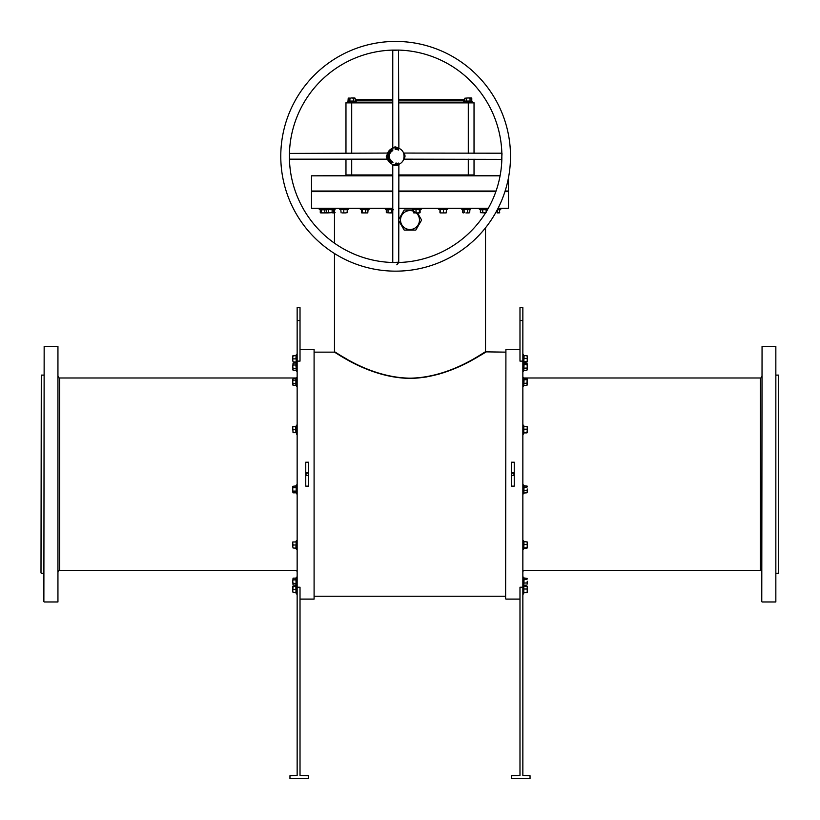 <?xml version="1.0" encoding="UTF-8"?>
<svg xmlns="http://www.w3.org/2000/svg" width="820" height="820" viewBox="0 0 820 820"><rect width="100%" height="100%" fill="white"/><g stroke="black" fill="none" stroke-linecap="round" stroke-linejoin="round"><path stroke-width="1.23" d="M58.23 571.817A1.435 1.435 0 0 1 59.665 570.382L297.147 570.382M58.23 376.544A1.435 1.435 0 0 0 59.665 377.979L59.665 570.382M761.77 376.544A1.435 1.435 0 0 1 760.335 377.979L523.724 377.979M761.77 571.817A1.435 1.435 0 0 0 760.335 570.382L522.852 570.382M314.091 349.269L314.091 599.092L314.091 349.269L300.017 349.269M505.622 598.805L505.909 349.269L505.622 598.805M778.713 375.109L778.713 573.252L778.713 375.109L776.13 375.109M41 572.965L41.287 375.109L41 572.965M498.078 208.27L508.492 208.27L497.924 208.557M488.146 208.557L398.51 208.557M398.51 208.27L488.31 208.27M410 191.326L495.946 191.326L410 191.326M505.028 191.326L508.205 191.326L505.028 191.326M505.12 191.039L508.492 191.039L508.492 191.613L504.935 191.613M495.844 191.613L398.51 191.613M761.77 601.675L762.057 346.399L761.77 601.675M775.843 346.399L775.843 601.962L775.843 346.399L762.057 346.399M43.87 601.675L44.157 346.399L43.87 601.675M57.943 346.399L57.943 601.962L57.943 346.399L44.157 346.399M408.647 378.389L410.512 378.399C368.61 378.112 334.293 351.032 334.191 352.139L314.378 352.139M413.567 378.327L426.769 376.944M438.628 374.227L439.284 374.043M442.626 373.018L452.107 369.594M452.384 369.482L453.737 368.928M463.474 364.541L466.303 363.147M476.584 357.622L478.275 356.649M479.823 355.747L485.809 352.139C485.809 351.001 451.943 377.641 410.512 378.399L410.512 378.174C451.892 377.395 485.583 350.663 485.522 351.852C485.358 350.796 451.482 377.651 410 378.174L410.512 378.174M305.788 474.462L305.757 474.175C306.721 476.03 307.674 476.03 308.638 474.175C307.674 476.03 306.721 476.03 305.757 474.175A1.435 1.435 0 0 0 307.192 475.62A1.435 1.435 0 0 0 308.638 474.175L308.627 474.134M511.362 474.175C512.326 472.33 513.279 472.33 514.242 474.175A1.435 1.435 0 0 0 512.808 472.74A1.435 1.435 0 0 0 511.362 474.175C512.326 476.03 513.279 476.03 514.242 474.175C513.279 476.03 512.326 476.03 511.362 474.175A1.435 1.435 0 0 0 512.808 475.62A1.435 1.435 0 0 0 514.242 474.175L514.242 474.134M775.843 601.962L762.057 601.962M778.713 573.252L776.13 573.252M296.276 377.979L59.665 377.979M57.943 601.962L44.157 601.962M43.87 375.109L41.287 375.109M43.87 573.252L41.287 573.252M415.976 212.687A9.481 9.481 0 0 0 400.519 220.047A9.481 9.481 0 0 0 410 229.518A9.481 9.481 0 0 0 416.252 212.923M413.485 209.992L404.198 209.992L398.397 220.047L404.198 230.092L415.801 230.092L421.603 220.047L417.493 212.923M308.638 486.147L305.757 486.147L305.757 462.213L308.638 462.213L308.638 486.147M297.147 361.128L300.017 361.128L300.017 307.623L297.147 307.623L297.147 587.233L300.017 587.233L300.017 775.412L308.638 775.699L308.638 778.569L289.962 778.569L289.962 775.699L297.147 775.412L297.147 587.233M314.091 599.092L300.017 599.092M511.362 462.213L514.242 462.213L514.242 486.147L511.362 486.147L511.362 462.213M519.982 349.269L505.909 349.269M519.982 599.092L505.909 599.092M522.852 587.233L519.982 587.233L519.982 775.412L511.362 775.699L511.362 778.569L530.038 778.569L530.038 775.699L522.852 775.412L522.852 361.128L519.982 361.128L519.982 307.623L522.852 307.623L522.852 361.128M505.622 352.139L485.522 351.852L485.522 227.816M505.622 596.222L314.378 596.222M334.857 352.087L340.751 356.085M347.055 359.652L350.447 361.466M305.757 474.175A1.435 1.435 0 0 1 307.192 472.74A1.435 1.435 0 0 1 308.638 474.175L308.207 473.16L306.649 472.853M307.674 472.822L305.788 473.898M513.279 472.822L511.608 473.386M410 378.174C368.457 377.63 334.683 350.816 334.478 351.852C334.396 350.642 367.975 377.323 409.385 378.174L408.729 378.163M387.973 375.662L387.101 375.457M351.831 361.804L350.622 361.169M347.27 359.365L338.076 354.055M335.995 352.784L335.236 352.323M392.77 191.039L311.508 191.039L392.77 191.326L311.508 191.613L392.77 191.613M392.77 208.557L311.508 208.27L392.77 208.27M395.64 271.154A114.861 114.861 0 0 1 280.778 156.292A114.861 114.861 0 0 1 395.64 41.43A114.861 114.861 0 0 1 510.501 156.292A114.861 114.861 0 0 1 395.64 271.154M289.439 153.268A106.251 106.251 0 0 1 392.616 50.092L398.663 50.092A106.251 106.251 0 0 1 501.85 153.268L501.85 159.316A106.251 106.251 0 0 1 398.663 262.502L392.616 262.502A106.251 106.251 0 0 1 289.439 159.316L289.429 153.207L289.726 159.162L387.122 159.162L386.261 156.292L386.743 155.103M396.829 264.798L398.735 262.502L398.868 164.277M398.735 50.081L392.77 50.379L392.77 147.774L395.64 146.913L396.839 147.395M396.982 147.784L394.307 147.784L394.461 147.036M387.132 154.949L387.45 153.617M404.639 156.292C403.993 152.868 404.106 152.561 404.947 155.369L405.029 156.292C404.209 159.705 404.055 160.013 404.578 157.235M404.209 157.204L404.188 157.348C403.635 160.669 403.635 159.972 404.198 155.257C403.635 151.895 403.635 152.592 404.188 157.348L404.096 157.963M395.64 165.291C399.073 164.646 399.381 164.758 396.562 165.599L395.64 165.681C392.237 164.861 391.919 164.707 394.707 165.23M398.786 164.318L396.675 164.851L396.562 165.599M396.275 164.881L395.64 164.912A8.61 8.61 0 0 1 387.03 156.292A8.61 8.61 0 0 1 395.64 147.682A8.61 8.61 0 0 1 404.26 156.292A8.61 8.61 0 0 1 395.64 164.912L394.584 164.84M392.616 262.502L398.51 262.215M501.696 159.141L502.014 153.576M398.51 191.039L496.049 191.039M398.51 175.531L500.138 175.531M500.077 175.818L398.51 175.818M398.51 99.435L464.807 99.702M471.541 101.229L464.581 101.362L463.925 102.305L465.996 102.305L398.51 102.305L473.458 102.305A0.574 0.574 0 0 1 474.032 102.879L474.032 153.422M392.77 102.305L351.708 102.305L392.77 102.305M397.464 163.334L397.403 163.887L397.464 163.334M397.608 149.712L397.864 148.799L397.608 149.712M398.663 149.988L398.089 149.855L398.448 149.025L398.622 150.091L398.089 149.855L398.448 149.025L398.663 149.988M391.909 149.824A7.462 7.462 0 0 0 391.909 162.76L392.964 162.647L392.483 161.765A6.314 6.314 0 0 1 392.483 150.818L392.964 149.947L391.909 149.824M397.259 149.127L396.593 149.004L397.259 149.127M396.388 149.332L395.793 149.414L395.845 148.502L396.388 149.332L395.793 149.414L395.845 148.502L396.388 149.332M395.025 148.974L395.271 149.435L395.547 148.768L395.271 149.435L395.547 148.768L395.025 148.974M395.845 163.918L395.373 163.18L395.845 163.918M396.162 163.272L396.716 163.098L396.818 164L396.142 163.159L396.716 163.098L396.818 164L396.162 163.272M397.823 163.313L398.458 163.077L397.823 163.313M392.77 175.818L311.508 175.818L392.77 175.531M345.968 153.422L345.968 102.879A0.574 0.574 0 0 1 346.542 102.305L351.708 102.305L351.708 153.422M345.384 175.531A0.574 0.574 0 0 0 345.968 174.957L345.968 159.162M474.032 159.162L474.032 174.957A0.574 0.574 0 0 0 474.616 175.531A0.574 0.574 0 0 1 474.032 174.957A0.574 0.574 0 0 0 474.616 175.531M393.825 147.877L392.565 148.246M501.368 159.008A0.574 0.543 -18.5 0 1 501.85 159.367L404.157 159.162M345.968 102.879A0.574 0.574 0 0 1 346.542 102.305A0.574 0.574 0 0 0 345.968 102.879L392.77 102.879M355.193 99.702L392.77 99.435M296.061 363.485L296.01 366.735M296.061 369.061L295.897 368.477L293.047 368.477L292.781 366.735L293.047 370.22L293.047 368.477M295.743 361.886L296.481 363.362L296.481 371.214L295.897 364.992L293.047 364.992L292.781 366.735L293.047 363.25L296.276 362.809M293.047 363.25L293.047 364.992M292.781 369.348L293.047 370.22L292.781 369.348M295.897 370.22L293.047 370.22M296.194 364.88L295.897 363.25M524.103 363.28L523.806 370.414L523.806 363.055L523.99 363.772L523.806 363.055L527.076 363.475M527.076 369.994L527.219 366.335L527.219 369.523M527.219 363.947L527.219 366.335L526.952 363.28M523.806 370.414L526.952 370.189M523.806 364.469L526.952 364.613M523.806 368.149L526.952 368.067M349.381 101.219L351.708 101.178L347.987 101.362L348.223 98.215L349.094 97.939L348.223 98.215M354.947 101.229L349.853 101.362L349.966 98.215L351.708 97.939L349.966 98.215M349.966 101.065L353.451 101.065L353.451 98.215L351.708 97.939L354.322 97.939L355.193 98.215L355.193 101.065L356.075 102.305M355.193 98.215L353.451 98.215M353.563 101.362L355.193 101.065M463.925 102.305L468.292 102.305L468.292 102.879L398.51 102.879M464.807 98.215L468.292 97.939L464.807 98.215L464.581 101.362L468.292 101.178L465.965 101.219M464.807 101.065L470.034 101.065L470.034 98.215L468.292 97.939L470.905 97.939L471.777 98.215L471.777 101.065L472.658 102.305M471.305 97.939L470.034 98.215M466.549 101.065L466.549 98.215M470.147 101.362L471.777 101.065M296.194 362.091L296.194 355.654L296.194 362.091L293.047 361.886L292.781 360.38L293.047 361.886M296.01 357.274L296.194 355.654L292.781 355.859L292.781 357.366L293.047 355.859M292.781 360.38L292.781 357.366L292.781 360.38M296.194 355.654L295.897 358.873L293.047 358.873M296.01 379.137L296.481 386.394L296.481 377.436L297.147 377.548M292.781 384.529L292.781 381.915L293.047 385.4L292.781 384.529L293.047 385.4L295.897 385.4L295.897 378.43L293.047 378.43L292.781 381.915L292.781 379.301M296.194 383.77L293.047 383.657M296.194 380.06L293.047 380.172M296.481 377.436L295.897 378.43M297.147 425.313L296.481 425.19L296.01 426.472L296.481 434.159L296.481 425.19M297.147 434.036L296.481 434.159M295.743 432.693L293.047 432.693L292.781 428.163L293.047 432.693M295.897 432.693L295.743 426.656M292.781 426.656L292.781 428.163L292.781 426.656M295.897 426.656L293.047 426.656M296.194 429.67L293.047 429.67M296.061 486.106L296.481 493.845L296.481 484.876L297.147 484.999M292.781 486.752L292.781 491.969L292.781 486.342L295.897 485.881L295.897 487.623L293.047 487.623M293.047 491.098L295.897 491.098L295.897 492.84L293.047 492.84L292.781 491.969M296.194 491.221L296.194 487.5M296.481 484.876L295.897 485.881M296.194 548.201L296.194 544.982L296.194 548.201L293.047 547.996L292.781 546.489L293.047 547.996M295.897 547.996L296.194 541.764L296.194 544.982L293.047 544.982L292.781 543.476L292.781 546.489L293.047 544.982M296.01 546.581L296.194 544.982M292.781 541.969L292.781 543.476L292.781 541.969M295.897 541.969L293.047 541.969M296.061 583.953L296.01 581.626L296.194 585.347L296.194 583.481L293.047 583.368L292.781 581.626L293.047 585.111L293.047 583.368M296.061 578.387L296.01 581.626M293.047 578.141L292.781 581.626L293.047 578.141L295.897 578.141L295.897 579.883L293.047 579.883M293.047 585.111L295.897 585.111L296.194 579.771M295.743 592.501L296.481 593.967L296.481 577.147L295.897 578.141M295.897 585.111L297.147 585.992M295.897 592.501L296.194 586.269L296.194 592.706L293.047 592.501L292.781 590.995L293.047 592.501M296.01 587.878L296.194 586.269L292.781 586.474L292.781 590.995L293.047 586.474M295.897 586.474L295.897 589.488L293.047 589.488M527.198 355.839L527.219 357.038L526.952 355.654L524.103 355.654L523.806 362.307L523.806 355.931M527.219 361.886L527.219 360.031L527.198 361.917M527.219 357.038L527.219 360.031L527.219 357.038M524.103 362.091L526.952 362.091M523.806 358.391L526.952 358.422M523.806 361.825L526.952 361.64M524.103 378.461L523.806 385.595L523.806 378.235L527.076 378.655M523.847 385.513L523.806 378.235M523.806 383.329L526.952 383.247L527.219 379.127L527.219 384.703M527.076 385.174L526.952 383.247M526.952 378.461L527.219 379.127M523.806 379.65L526.952 379.793M523.806 385.595L526.952 385.369M527.219 426.687L527.219 430.828L527.219 426.656L523.806 426.236L523.806 433.103L523.806 426.728M523.806 432.622L526.952 432.437L527.219 430.828L527.198 432.714M523.806 429.188L526.952 429.219M524.103 432.888L526.952 432.888M524.103 485.911L523.806 493.045L523.806 485.676L527.076 486.096M523.847 492.963L523.806 485.676M527.219 488.966L527.219 491.754L527.219 488.966M523.806 493.045L526.952 492.81L527.219 491.754L527.076 492.625M526.952 492.81L527.219 492.143M526.952 485.911L527.219 486.578M523.806 487.101L526.952 487.234M523.806 490.78L526.952 490.688M527.198 541.938L527.219 547.965L527.219 541.969L523.806 541.548L523.806 548.416L523.99 541.805M523.806 544.49L526.952 544.521M523.806 547.924L526.952 547.739M524.103 548.201L526.952 548.201M524.103 578.172L523.806 585.306L523.806 577.946L527.076 578.366M523.99 578.664L523.806 577.946L523.99 578.664M527.219 581.226L527.219 584.014L527.219 581.226M526.952 578.172L527.219 578.838M523.806 579.361L526.952 579.504M523.806 583.04L526.952 582.958M523.806 585.306L526.952 585.08M527.219 592.501L527.219 586.474L523.806 586.054L523.806 592.922L523.806 586.536M527.219 592.47L527.219 586.495M523.806 588.996L526.952 589.026M523.806 592.429L526.952 592.245M524.103 592.706L526.952 592.706M480.776 209.695L487.398 209.695M499.175 212.923L499.944 209.51L497.391 209.807L499.359 209.695M497.197 212.923L499.482 212.831M499.718 212.657L497.197 212.708M497.391 209.807L497.391 212.657M498.55 208.557L498.673 209.223L497.586 209.223M497.391 209.695L500.794 209.223L500.671 208.557M497.197 209.951L497.197 212.657M487.223 209.807L486.147 209.807L487.459 209.51L487.223 210.156M486.865 209.695L487.459 209.51M486.147 212.657L480.417 212.657L485.522 212.954M482.672 209.51L486.147 209.807L486.147 211.949M480.417 212.657L480.417 209.807L482.744 209.807L482.744 212.657M469.921 209.51L462.531 209.51L469.921 209.51L469.686 212.657L468.671 212.923L469.532 212.759M462.531 209.51L461.865 208.557M465.914 212.923L468.671 212.923L465.914 212.923M462.931 212.759L463.474 212.923M468.978 212.923L469.686 212.657M467.738 209.51L467.646 212.657M464.048 209.51L464.181 212.657M462.767 209.807L462.767 212.657M446.162 212.913L440.135 212.923L446.152 212.923L446.531 209.51L439.735 209.51L446.141 209.51M443.517 209.51L443.497 212.657M440.125 209.51L440.319 212.657M439.95 209.807L439.95 212.657M414.028 209.51L420.322 209.51L419.379 209.807L419.379 212.657L417.728 212.923L419.871 212.882M413.782 212.923L417.728 212.923L413.485 212.657M416.017 209.51L420.106 209.807L420.106 212.657L419.379 212.657M413.485 211.232L413.259 209.51L416.068 209.807L416.068 212.657M392.114 209.643L389.787 209.695L393.508 209.51L391.642 209.51L391.529 212.657L389.787 212.923L392.77 212.923M386.548 209.643L389.787 209.695M386.302 212.657L389.787 212.923L386.302 212.657L386.302 209.807L388.044 209.807L388.044 212.657M392.401 212.923L391.529 212.657M393.272 209.807L387.932 209.51M392.77 209.223L385.308 209.223L386.302 209.807M361.681 212.882L367.78 212.923L368.077 209.807L361.231 209.51L367.524 209.51M367.708 212.923L361.815 212.923M365.535 209.51L365.484 212.657M361.231 209.51L362.173 209.807L362.173 212.657M361.456 209.807L361.456 212.657M347.342 212.657L347.342 209.807L340.771 209.51L347.557 209.51L346.983 212.657L345.394 212.923L346.983 212.657M342.391 212.923L345.394 212.923L342.391 212.923M340.771 209.51L341.13 212.913M343.775 209.51L343.805 212.657M333.309 212.759L332.766 212.923L333.473 212.657L333.473 209.807L326.319 209.51L334.498 209.223L319.205 209.223L319.329 208.557M326.708 212.759L332.059 212.657L327.262 212.923M333.473 212.657L332.766 212.923M328.502 209.51L328.594 212.657M326.319 209.51L326.544 212.657M332.192 209.51L332.059 212.657M320.64 209.695L327.323 209.51M320.825 212.923L325.93 212.923L320.517 212.831M326.555 212.923L327.098 212.657M327.098 209.807L321.358 209.807L321.358 212.657M321.204 209.51L320.282 209.807L320.282 212.657M324.833 209.51L324.761 212.657M327.323 212.923L325.817 212.657M332.541 209.51L335.031 209.51M333.309 212.923L334.478 212.923M335.103 212.657L332.776 212.657M335.103 209.807L332.776 209.807M760.335 570.382L760.335 377.979M297.147 320.548L300.017 320.548M522.852 320.548L519.982 320.548M386.384 157.481L387.132 157.624M404.947 155.369L404.198 155.257M398.51 100.87L464.807 100.87M355.193 100.87L392.77 100.87M398.51 174.957L468.292 174.957L468.292 159.162M468.292 153.422L468.292 102.879L474.032 102.879A0.574 0.574 0 0 0 473.458 102.305M351.708 159.162L351.708 174.957L392.77 174.957M468.292 175.531L468.292 174.957L474.032 174.957M345.968 174.957L351.708 174.957L351.708 175.531M523.97 355.624L523.519 371.214L522.852 371.101M347.342 102.305L347.987 101.362L356.187 101.639M463.812 101.639L472.012 101.362M297.147 363.239L296.481 363.362L296.481 354.394L297.147 354.506M295.743 547.996L296.481 549.461L296.481 540.493L297.147 540.616M296.276 570.382L296.481 570.925L296.481 570.382M523.97 426.431L523.519 425.19L523.519 434.159L522.852 434.036M523.519 549.42L523.519 540.493L522.852 540.616M523.519 540.534L523.97 541.733M523.888 578.151L523.519 593.967L522.852 593.854M523.519 570.382L522.852 570.812M487.767 209.223L479.341 209.223L479.454 208.557M469.86 209.541L461.742 209.223M446.316 209.705L447.617 209.223L438.649 209.223L438.772 208.557M420.076 209.664L412.306 209.223L412.429 208.557M368.129 209.633L360.277 209.223L360.4 208.557M347.383 209.684L348.643 209.223L339.685 209.223L339.798 208.557M508.492 208.27L508.492 191.613M334.478 209.233L334.478 243.171M334.478 253.523L334.478 351.852M311.508 208.27L311.508 191.613M398.51 50.379L398.868 148.307M289.726 153.422L387.655 153.063M501.85 153.207L403.624 153.063M508.492 191.039L508.492 177.694M311.508 191.039L311.508 175.818M392.77 262.215L392.77 164.81M387.122 159.162L387.655 159.521L387.122 159.162M392.77 147.774L392.411 148.307L392.77 147.774M296.481 371.214L297.147 371.101M523.847 370.332L523.519 371.214M295.743 355.859L296.481 354.394M296.481 386.394L297.147 386.281M296.481 493.845L297.147 493.722M296.481 549.461L297.147 549.349M295.743 541.969L296.481 540.493M296.481 577.147L297.147 577.259M296.481 593.967L297.147 593.854M295.743 586.474L296.276 585.552M296.481 570.925L297.147 570.812M523.918 362.153L523.519 363.362L522.852 363.239M523.519 354.394L522.852 354.506M523.519 386.394L522.852 386.281M523.519 377.436L522.852 377.548M523.918 432.96L523.519 434.159M523.519 425.19L522.852 425.313M523.519 493.845L522.852 493.722M523.519 484.876L522.852 484.999M523.918 548.262L523.519 549.461L522.852 549.349M523.519 577.147L522.852 577.259M523.847 585.224L522.852 585.992M523.97 586.239L523.724 585.552M523.918 592.768L523.519 593.967M523.724 570.382L523.519 570.925M499.821 209.582L500.794 209.223M480.305 209.582L479.341 209.223M470.711 209.223L470.598 208.557M447.617 209.223L447.494 208.557M439.909 209.684L438.649 209.223M421.275 209.223L421.162 208.557M413.423 209.633L412.306 209.223M385.308 209.223L385.42 208.557M369.246 209.223L369.123 208.557M361.487 209.664L360.277 209.223M348.643 209.223L348.531 208.557M340.976 209.705L339.685 209.223M334.498 209.223L334.375 208.557M326.38 209.541L325.642 208.557M320.312 209.633L319.205 209.223"/></g></svg>
